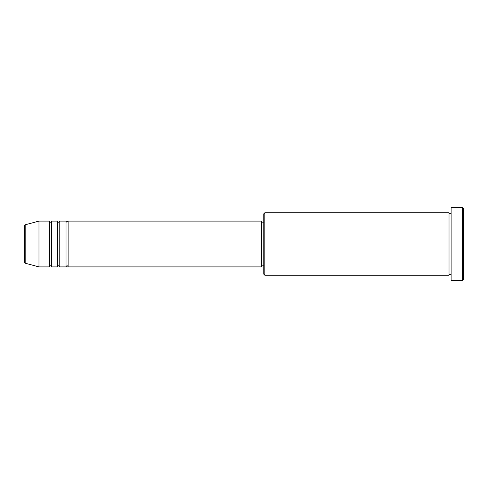 <?xml version="1.0" encoding="UTF-8"?>
<svg xmlns="http://www.w3.org/2000/svg" width="488" height="488" viewBox="0 0 488 488"><rect width="100%" height="100%" fill="white"/><g stroke="black" fill="none" stroke-linecap="round" stroke-linejoin="round"><path stroke-width="0.73" d="M24.4 262.196L24.4 225.804L25.169 224.803L25.169 263.197L24.4 262.196M68.113 221.101L68.113 266.899L261.69 266.899L261.69 221.101L68.113 221.101L67.07 222.144C66.813 222.351 66.472 222.003 66.032 221.101L66.032 266.899L59.786 266.899L59.786 221.101L66.032 221.101M57.706 221.101L57.706 266.899L51.46 266.899L51.46 221.101L57.706 221.101C58.145 222.003 58.493 222.351 58.743 222.144C58.999 222.351 59.347 222.003 59.786 221.101M49.38 221.101L49.38 266.899L38.973 266.899L38.973 221.101L49.38 221.101C49.819 222.003 50.166 222.351 50.416 222.144C50.66 222.363 51.008 222.016 51.46 221.101M264.813 275.22L263.776 274.183L263.776 213.817L264.813 212.78L264.813 275.22L449.027 275.22L449.027 212.78L450.07 213.817L451.113 212.78M462.557 207.571L463.6 208.614L463.6 279.386L462.557 280.429L462.557 207.571L451.113 207.571L451.113 280.429L462.557 280.429M261.69 265.856L263.776 265.856M25.169 263.197L38.973 266.899M25.169 224.803L38.973 221.101M264.813 212.78L449.027 212.78M261.69 222.144L263.776 222.144M451.113 275.22L450.07 274.183L449.027 275.22M51.46 266.899C51.008 265.984 50.66 265.637 50.416 265.856C50.166 265.649 49.819 265.997 49.38 266.899M59.786 266.899C59.347 265.997 58.999 265.649 58.743 265.856C58.493 265.649 58.145 265.997 57.706 266.899M68.113 266.899C67.673 265.997 67.326 265.649 67.07 265.856C66.813 265.649 66.472 265.997 66.032 266.899"/></g></svg>
